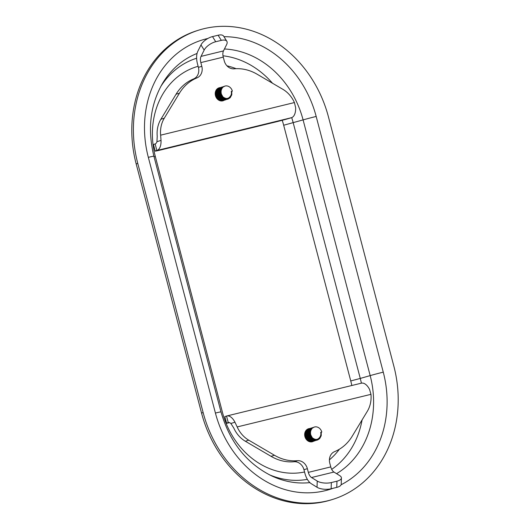 <?xml version="1.0" encoding="UTF-8"?>
<svg xmlns="http://www.w3.org/2000/svg" width="530" height="530" viewBox="0 0 530 530"><rect width="100%" height="100%" fill="white"/><g stroke="black" fill="none" stroke-linecap="round" stroke-linejoin="round"><path stroke-width="0.79" d="M332.833 499.366L331.237 499.863A115.282 98.083 -107.3 0 1 201.539 413.062L136.17 163.909A115.282 98.083 -107.3 0 1 197.167 30.634L198.763 30.137A115.282 98.083 -107.3 0 1 328.461 116.938L393.83 366.091A115.282 98.083 -107.3 0 1 332.833 499.366A115.282 98.083 -107.3 0 1 203.136 412.559L137.774 163.412A115.282 98.083 -107.3 0 1 198.763 30.137M215.233 94.26A9.328 7.937 -107.3 0 1 216.286 97.619M304.677 435.203A9.328 7.937 -107.3 0 1 305.731 438.562M231.239 91.412L232.359 91.133L231.239 91.425A5.313 4.525 72.7 0 1 230.848 95.466C228.841 98.951 226.171 99.395 222.845 96.798A6.671 5.678 -107.3 0 1 224.852 86.112A6.671 5.678 -107.3 0 1 232.359 91.133M222.845 96.798L221.162 93.697L221.003 90.411L222.56 87.37L224.852 86.112M231.557 91.359L231.736 93.697L231.14 96.049L229.861 97.904L227.085 99.355L223.779 98.924L221.07 96.718L219.639 93.399L219.606 91.054L220.314 88.954L221.619 87.424L223.276 86.602L220.745 88.543L219.923 90.497L219.784 92.75L220.361 95.022L221.593 97.023L223.402 98.547L225.376 99.282L227.933 99.13L230.199 97.719L231.769 94.81L231.789 91.312M228.914 97.878L227.237 99.256L225.071 99.859L222.063 99.176L220.056 97.573L218.777 95.519L218.181 92.081L218.731 89.822L220.699 87.543L221.911 87.026L220.434 87.821L219.148 89.371L218.386 92.624L218.804 94.923L220.506 97.752L222.421 99.176L225.555 99.766L227.536 99.143L229.278 97.633M227.45 98.421L224.985 100.051L222.03 100.11L219.128 98.454L217.28 95.599L216.803 92.962L217.638 89.722L219.884 87.689L222.732 87.437M226.389 98.474L224.336 100.197L221.162 100.64L218.108 99.189L216.015 96.274L215.471 92.75L216.598 89.669L219.029 87.927L222.183 88.119M225.416 98.315L224.283 99.733L222.262 100.899L223.792 100.216L225.575 98.355M218.022 88.265L219.95 88.272L221.686 88.987M224.442 97.944L222.189 100.72M217.532 88.596L219.387 88.941L221.275 90.146M221.302 100.965A6.784 5.77 72.7 0 0 223.422 97.301L222.381 99.647L221.176 100.899M216.982 89.08L219.413 90.146L221.07 91.975M222.236 95.957L221.712 98.812L220.387 100.832M216.445 89.709L218.579 91.021L220.46 93.989L220.811 97.507L219.599 100.581M215.948 90.511L218.314 92.77L219.281 95.049L219.499 97.46L218.757 100.163M215.518 91.571L217.77 94.943L218.155 97.142L217.837 99.501M215.233 93.108L216.505 95.691L216.77 98.355M217.996 99.633L218.373 97.268L218.015 94.936L215.584 91.372M218.903 100.243L219.718 97.374L219.519 95.029L217.969 91.935L216.021 90.365M219.731 100.627L221.023 97.48L220.705 93.982L218.916 91.061L216.525 89.597M222.269 87.993L220.48 87.675L218.738 88.046L216.472 90.14L215.664 93.293L216.459 96.685L218.658 99.382L221.679 100.614L224.733 100.037L226.555 98.481M220.328 87.523L218.678 88.59L217.22 91.253L217.055 93.499L218.121 96.831L220.281 99.15L222.56 100.117L225.21 99.978L227.648 98.388M216.551 98.043L216.306 95.493L215.213 93.466M217.499 99.189L217.784 95.499L217.061 93.724L215.405 91.995M218.254 99.826L219.241 97.434L219.003 94.565L217.538 92.18L215.69 91.074M218.844 100.21L220.48 97.58L220.48 94.565L218.499 91.412L216.107 90.484M219.208 100.402L221.427 98.249L222.03 95.605M221.083 92.346L218.744 90.339L216.074 90.272L218.777 90.623L221.229 93.432M222.858 96.811L221.831 98.852L219.758 100.263L222.01 98.938L223.11 97.043M221.189 90.537L219.678 89.769L218.088 89.676L216.651 90.266L215.558 91.445M217.134 98.805L218.824 99.706L220.752 99.885L222.514 99.236L223.985 97.692M221.474 89.491L218.976 89.365L217.121 90.716L216.26 92.975L216.697 95.963L218.38 98.282L220.665 99.408L222.825 99.302L224.74 98.083M221.772 88.801L219.996 89.066L218.227 90.676L217.585 93.055L217.837 94.916L218.791 96.844L220.149 98.169L221.805 98.931L224.19 98.878L221.911 99.136L220.016 98.428L218.155 96.533L217.413 94.771L217.386 92.021L218.088 90.464L219.917 89.073L221.699 88.954M221.699 88.517L220.334 89.312L219.38 90.67L218.956 92.399L219.4 95.075L221.938 98.017L223.64 98.6L225.548 98.454L223.408 98.726L221.712 98.196L219.175 95.473L218.638 93.638L218.95 90.961L219.837 89.563L221.699 88.517M221.759 88.835L220.361 91.557L220.652 94.36L222.202 96.778L224.972 98.176M225.475 98.328L222.481 97.401L220.268 94.367L220.235 90.736L221.692 88.715M225.217 98.255L223.839 98.991M224.554 98.004L222.673 99.349L220.261 99.507L217.863 98.249L216.346 96.076L215.909 93.068L216.843 90.729L218.784 89.431L221.394 89.722M223.773 97.56L221.255 99.792L218.035 99.66M215.816 90.776L218.38 89.742L221.129 90.895M221.573 94.618L221.262 97.944L219.453 100.19M215.902 90.603L218.307 91.65L220.169 94.81L220.122 97.699L218.704 100.13M215.617 91.279L217.134 92.246L218.605 94.539L218.91 97.381L218.075 99.693M215.339 92.306L217.32 95.188L217.28 98.964M215.22 94.062L216.233 97.533M312.554 437.985L311.454 439.88L309.202 441.205L311.276 439.794L312.302 437.753L310.606 434.64L310.447 431.354L312.004 428.306L314.297 427.054A6.671 5.678 -107.3 0 0 312.289 437.74C315.615 440.337 318.285 439.893 320.292 436.402A5.313 4.525 72.7 0 0 320.683 432.348L321.803 432.076L320.683 432.367M314.297 427.054A6.671 5.678 -107.3 0 1 321.803 432.076M321.001 432.301L321.18 434.64L320.584 436.992L318.523 439.483L316.529 440.298L313.223 439.867L310.514 437.661L309.083 434.342L309.05 431.99L309.758 429.896L311.064 428.366L312.72 427.544L310.189 429.485L309.368 431.44L309.228 433.692L309.805 435.965L311.037 437.966L312.846 439.489L314.82 440.225L317.377 440.072L319.643 438.661L321.213 435.753L321.233 432.255M318.358 438.82L316.682 440.198L314.515 440.794L311.507 440.119L309.5 438.509L308.221 436.462L307.625 433.017L308.175 430.764L310.143 428.485L311.355 427.968L309.878 428.763L308.592 430.307L307.831 433.567L308.248 435.865L309.951 438.694L311.865 440.119L314.999 440.708L316.98 440.085L318.722 438.575M316.9 439.363L314.429 440.993L311.474 441.053L308.573 439.397L306.724 436.534L306.247 433.898L307.082 430.665L309.328 428.631L312.177 428.379M315.834 439.416L313.846 441.106L310.606 441.583L307.552 440.132L305.459 437.21L304.916 433.692L306.042 430.612L308.473 428.869L311.627 429.061M314.86 439.251L313.727 440.675L311.706 441.841L313.237 441.159L315.019 439.291M307.466 429.207L309.394 429.214L311.13 429.929M313.886 438.886L311.633 441.662M306.976 429.532L308.831 429.883L310.719 431.089M310.746 441.907A6.784 5.77 72.7 0 0 312.866 438.244L311.825 440.589L310.62 441.841M306.426 430.022L308.857 431.089L310.514 432.917M311.68 436.899L311.156 439.754L309.831 441.768M305.889 430.645L308.023 431.963L309.904 434.931L310.255 438.449L309.043 441.523M305.393 431.453L307.758 433.706L308.725 435.991L308.944 438.403L308.202 441.106M304.962 432.507L307.214 435.879L307.599 438.085L307.281 440.443M304.677 434.05L305.949 436.634L306.214 439.297M307.44 440.569L307.817 438.204L307.46 435.879L305.028 432.314M308.347 441.185L309.162 438.317L308.964 435.971L307.413 432.877L305.465 431.307M309.175 441.569L310.467 438.416L310.149 434.925L308.361 432.003L305.969 430.532M311.713 428.936L308.639 428.816L307.221 429.558L305.916 431.075L305.108 434.236L305.903 437.628L308.102 440.324L311.123 441.556L314.177 440.973L315.999 439.423M309.772 428.465L308.122 429.532L306.665 432.188L306.499 434.441L307.566 437.773L309.725 440.085L312.004 441.053L314.654 440.92L317.092 439.324M305.995 438.986L305.75 436.435L304.657 434.401M306.943 440.132L307.228 436.442L306.506 434.666L304.849 432.937M307.698 440.768L308.685 438.376L308.447 435.508L306.983 433.123L305.134 432.016M308.288 441.152L309.924 438.522L309.924 435.508L307.943 432.354L305.552 431.427M308.652 441.344L310.871 439.191L311.474 436.548M310.527 433.288L308.188 431.281L305.519 431.215L308.221 431.566L310.673 434.375M310.633 431.48L309.123 430.711L307.532 430.618L306.095 431.208L305.002 432.387M306.578 439.748L308.268 440.649L310.196 440.827L311.958 440.178L313.429 438.635M310.918 430.433L308.48 430.287L306.565 431.658L305.691 434.11L306.141 436.906L307.824 439.224L310.11 440.35L312.269 440.244L314.184 439.025M311.216 429.744L309.44 430.009L307.672 431.619L307.029 433.997L307.281 435.859L308.235 437.787L309.593 439.112L311.249 439.874L313.634 439.82L311.355 440.079L309.46 439.37L307.599 437.475L306.857 435.706L306.83 432.957L307.532 431.407L309.361 430.016L311.143 429.896M311.143 429.459L309.778 430.254L308.824 431.612L308.4 433.341L308.844 436.018L311.382 438.959L313.084 439.542L314.992 439.397L312.852 439.668L311.156 439.138L308.619 436.409L308.082 434.58L308.394 431.904L309.281 430.506L311.143 429.459M311.203 429.777L309.805 432.5L310.096 435.302L311.647 437.72L314.416 439.112M314.919 439.271L311.925 438.343L309.712 435.309L309.679 431.678L311.136 429.651M314.661 439.198L313.283 439.926M313.998 438.939L312.117 440.284L309.706 440.45L307.307 439.191L305.79 437.018L305.353 434.01L306.287 431.672L308.228 430.373L310.838 430.665M313.217 438.495L310.699 440.735L307.479 440.602M305.26 431.718L307.824 430.685L310.58 431.837M311.017 435.561L310.706 438.886L308.897 441.132M305.346 431.546L307.751 432.593L309.613 435.753L309.566 438.641L308.149 441.073M305.061 432.222L306.578 433.189L308.049 435.481L308.354 438.323L307.519 440.635M304.783 433.242L306.764 436.124L306.724 439.9M304.664 435.004L305.677 438.476M193.616 78.924L197.014 77.864A10.169 8.652 72.7 0 0 201.811 66.316L198.406 67.376A10.169 8.652 72.7 0 1 193.616 78.924A47.468 40.386 72.7 0 0 176.059 94.234L160.875 119.27A27.123 23.075 72.7 0 0 157.231 136.23L156.94 141.689A6.784 3.558 76.3 0 1 155.144 143.948L156.86 150.507A11.865 0.338 165.3 0 0 155.197 151.123A11.865 0.338 165.3 0 0 160.722 149.97L275.699 121.953A11.865 0.338 165.3 0 0 291.467 117.7L291.467 117.7A13.561 7.115 76.3 0 0 295.627 107.61L294.422 102.562A27.123 23.075 72.7 0 0 282.854 89.312L257.149 74.24A47.468 40.386 72.7 0 0 234.154 68.814A10.169 8.652 72.7 0 1 224.243 60.851L223.262 57.121A6.784 3.558 76.3 0 1 223.474 50.913L226.608 44.619A10.169 4.578 148.2 0 0 226.84 41.307A10.169 4.578 148.2 0 0 221.321 40.373L215.71 41.737A10.169 4.578 148.2 0 0 204.169 50.085L200.983 44.937A10.169 4.578 -31.8 0 1 212.523 36.59L218.128 35.225A10.169 4.578 -31.8 0 1 223.647 36.159L226.84 41.307M197.014 77.864A47.468 40.386 72.7 0 0 179.458 93.174L164.28 118.21A27.123 23.075 72.7 0 0 160.636 135.17L161.021 140.417A13.561 7.115 76.3 0 1 156.86 150.507L291.467 117.7M198.406 67.376L197.432 63.653A13.561 7.115 76.3 0 1 197.849 51.238L200.983 44.937M221.215 90.398A6.784 5.77 72.7 0 0 217.459 88.656M201.811 66.316L200.83 62.593A6.784 3.558 76.3 0 1 201.042 56.385L204.169 50.085M222.342 87.901A6.784 5.77 72.7 0 0 219.056 87.808A6.784 5.77 72.7 0 0 215.518 95.824A6.784 5.77 72.7 0 0 222.799 100.839A6.784 5.77 72.7 0 0 223.097 100.753A6.784 5.77 72.7 0 0 225.999 98.434M155.197 151.123L153.481 144.571A11.865 0.338 -14.7 0 1 155.144 143.948M307.36 468.652L303.955 469.712A10.169 8.652 72.7 0 0 294.051 461.749A47.468 40.386 72.7 0 1 271.049 456.323L245.344 441.245A27.123 23.075 72.7 0 1 233.776 427.995L230.868 423.483L234.949 422.211L237.182 426.935A27.123 23.075 72.7 0 0 248.749 440.185L274.454 455.257A47.468 40.386 72.7 0 0 297.449 460.689A10.169 8.652 72.7 0 1 307.36 468.652L308.334 472.376A6.784 3.558 -103.7 0 0 311.527 477.523L333.96 472.058A6.784 3.558 -103.7 0 1 330.773 466.91L329.793 463.187A10.169 8.652 72.7 0 1 334.582 451.639A47.468 40.386 72.7 0 0 352.139 436.322L367.323 411.287A27.123 23.075 72.7 0 0 370.967 394.333L369.556 389.404A13.561 7.115 -103.7 0 0 361.361 383.177L226.754 415.984A13.561 7.115 -103.7 0 0 226.529 416.043L228.244 422.602A11.865 0.338 165.3 0 0 226.582 423.225A11.865 0.338 165.3 0 0 229.596 422.662M303.955 469.712L304.935 473.436A13.561 7.115 -103.7 0 0 311.315 483.731L317.026 487.269L317.238 481.061A10.169 4.074 1.9 0 0 331.356 482.552L336.967 481.18A10.169 4.074 1.9 0 0 341.419 477.987A10.169 4.074 1.9 0 0 339.67 475.595L333.96 472.058M310.659 431.334A6.784 5.77 72.7 0 0 306.903 429.591M311.786 428.836A6.784 5.77 72.7 0 0 308.805 428.664A6.784 5.77 72.7 0 0 308.5 428.75A6.784 5.77 72.7 0 0 305.015 436.939A6.784 5.77 72.7 0 0 312.541 441.695A6.784 5.77 72.7 0 0 315.443 439.377M230.868 423.483A6.784 3.558 -103.7 0 0 228.364 422.569A6.784 3.558 -103.7 0 0 228.244 422.602L228.476 422.549M234.949 422.211A13.561 7.115 -103.7 0 0 226.754 415.984M226.582 423.225L224.859 416.666A11.865 0.338 -14.7 0 1 226.529 416.043M311.527 477.523L317.238 481.061M341.419 477.987L341.214 484.201A10.169 4.074 -178.1 0 1 336.755 487.388L331.144 488.759A10.169 4.074 -178.1 0 1 317.026 487.269M136.17 163.909L137.774 163.412M201.539 413.062L203.136 412.559M223.971 36.683A101.468 86.33 -107.3 0 1 316.178 116.448L383.263 372.153A101.468 86.33 -107.3 0 1 341.095 484.764M332.946 488.322A101.468 86.33 -107.3 0 1 215.419 413.055L148.334 157.35A101.468 86.33 -107.3 0 1 207.866 38.478M282.225 120.29A77.585 66.011 -107.3 0 1 283.676 125.239L303.094 119.899L370.172 375.604A90.312 76.837 -107.3 0 1 336.563 473.668M291.705 117.62A85.701 72.915 72.7 0 1 293.189 122.728L360.274 378.433L370.172 375.604A11.932 0.338 165.3 0 1 383.263 372.153M304.558 471.992A77.585 66.011 -107.3 0 1 222.415 412.221L155.33 156.516A77.585 66.011 -107.3 0 1 198.127 66.303M226.966 65.833A77.585 66.011 -107.3 0 1 236.108 68.688M283.676 125.239L350.754 380.944A77.585 66.011 -107.3 0 1 351.827 385.502M339.405 449.215A77.585 66.011 -107.3 0 1 329.415 459.835M148.334 157.35A11.932 0.338 165.3 0 1 153.892 156.191C147.433 129.545 150.156 105.549 162.067 84.21A90.312 76.837 -107.3 0 1 197.061 53.451M224.435 48.985A90.312 76.837 -107.3 0 1 303.094 119.899A11.932 0.338 165.3 0 1 316.178 116.448M272.513 83.25A85.701 72.915 72.7 0 0 222.991 55.796M196.623 58.24A85.701 72.915 72.7 0 0 160.742 86.582M309.884 482.618A90.312 76.837 -107.3 0 1 271.592 475.867C246.569 463.339 229.702 442.013 220.977 411.896A11.932 0.338 165.3 0 0 215.419 413.055M269.154 474.668A85.701 72.915 72.7 0 0 307.36 479.365M331.7 469.361A85.701 72.915 72.7 0 0 362.083 419.932M361.394 383.17A85.701 72.915 72.7 0 0 360.274 378.433L350.754 380.944M155.33 156.516L154.058 156.82M160.875 119.27L164.28 118.21M176.059 94.234L179.458 93.174M160.636 135.17L294.422 102.562M200.83 62.593L223.262 57.121M156.94 141.689L161.021 140.417M223.474 50.913L201.042 56.385M218.128 35.225L221.321 40.373M215.71 41.737L212.523 36.59M370.967 394.333L237.182 426.935M330.773 466.91L308.334 472.376M245.344 441.245L248.749 440.185M271.049 456.323L274.454 455.257M294.051 461.749L297.449 460.689M331.144 488.759L331.356 482.552M336.967 481.18L336.755 487.388M153.892 156.191L220.977 411.896M220.341 88.941L219.99 89.053M218.976 89.365L218.632 89.477M217.618 89.789L217.267 89.901M222.825 99.302L222.481 99.415M221.467 99.726L221.116 99.839M309.785 429.883L309.434 429.989M308.42 430.307L308.076 430.413M307.062 430.731L306.711 430.844M312.269 440.244L311.925 440.35M310.911 440.668L310.56 440.781"/></g></svg>
